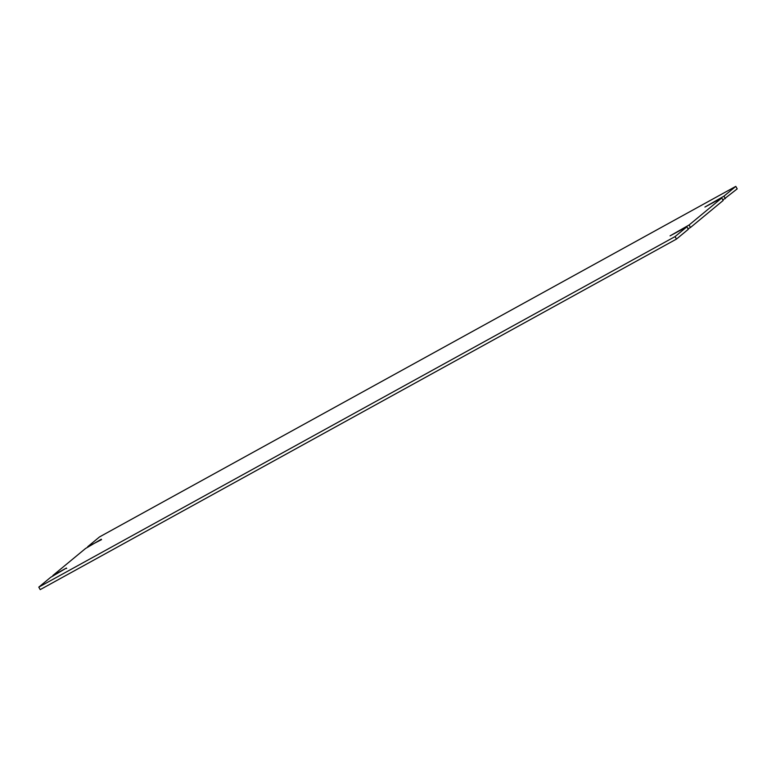 <?xml version="1.0" encoding="UTF-8"?>
<svg xmlns="http://www.w3.org/2000/svg" width="776" height="776" viewBox="0 0 776 776"><rect width="100%" height="100%" fill="white"/><g stroke="black" fill="none" stroke-linecap="round" stroke-linejoin="round"><path stroke-width="1.16" d="M676.468 239.086L675.052 236.593L38.8 587.131L40.216 589.615L676.468 239.086L688.312 229.289L686.896 226.805L670.066 235.856L689.069 225.001L721.758 197.977L723.174 200.46L690.495 227.484L688.05 228.833M87.95 547.167L87.688 546.711L99.532 536.914L735.784 186.386L737.2 188.869L722.912 200.004M689.069 225.001L690.495 227.484M721.758 197.977L704.928 207.037L723.94 196.173L725.356 198.666M735.784 186.386L723.94 196.173M101.52 539.64L87.688 546.711M101.287 539.223L85.505 548.516L52.826 575.54L53.088 575.996M66.658 568.468L66.416 568.042L52.826 575.54M66.416 568.042L50.644 577.334L38.8 587.131M686.896 226.805L675.052 236.593"/></g></svg>

